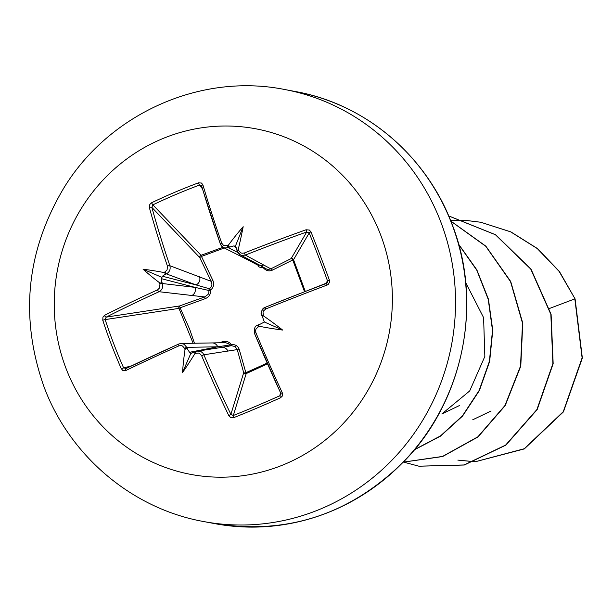 <?xml version="1.0" encoding="UTF-8"?>
<svg xmlns="http://www.w3.org/2000/svg" width="613" height="613" viewBox="0 0 613 613"><rect width="100%" height="100%" fill="white"/><g stroke="black" fill="none" stroke-linecap="round" stroke-linejoin="round"><path stroke-width="0.92" d="M259.606 326.338A257.782 183.233 3.6 0 0 282.639 330.055L264.372 322.017L258.295 325.151L258.28 325.756L259.606 326.338A351.387 23.233 157.9 0 0 258.226 326.913L256.073 328.859L255.598 330.254L255.882 332.667A351.011 73.683 67.2 0 0 282.332 392.879L282.294 396.082L280.524 397.776A349.318 99.835 152.9 0 1 257.046 408.059A349.318 99.835 152.9 0 1 233.745 417.645A1.885 0.575 -111.7 0 1 233.308 415.499A347.448 99.298 -27.1 0 0 256.487 405.967A347.448 99.298 -27.1 0 0 279.842 395.737L280.892 394.389M235.653 246.296L237.269 250.809L238.296 249.215A351.387 52.902 67.8 0 0 238.794 250.587L240.602 252.755L241.959 253.246L244.342 253A351.011 61.591 -20.5 0 1 306.071 229.768L309.335 230.044L310.967 231.898A349.318 73.223 71 0 1 320.331 255.836A349.318 73.223 71 0 1 329.411 280.195L327.549 280.992A347.448 72.824 -109 0 0 318.522 256.763A347.448 72.824 -109 0 0 309.205 232.955L306.722 231.975A349.134 61.254 159.5 0 0 245.33 255.077L241.943 255.429L240.403 254.931L238.457 253.422L237.43 251.652A1.885 0.467 160 0 1 237.384 251.591L240.419 254.916M224.488 247.905L201.47 256.441L212.826 280.333C214.435 284.133 213.676 287.39 210.566 290.11C210.841 294.209 209.056 297.06 205.209 298.661L180.115 307.803L179.594 305.956L204.681 296.945L159.058 291.719A1.885 0.69 -114.5 0 1 157.602 289.834L159.633 287.88L159.947 284.072A351.387 111.719 -113.8 0 1 159.472 282.693L161.15 283.237L161.755 281.75A349.502 111.122 66.2 0 0 162.368 283.528C163.288 287.175 162.184 289.911 159.058 291.719A349.134 61.254 159.5 0 0 106.233 317.113L105.16 319.603A1.885 0.391 161.9 0 0 102.785 320.308L102.946 317.074L104.501 315.366A351.011 61.591 -20.5 0 1 157.602 289.834M193.126 343.257L178.958 308.377A1.885 1.425 81.4 0 1 178.912 308.224A1.885 1.425 81.4 0 1 179.594 305.956L106.233 317.113A1.885 0.996 -116.9 0 1 104.501 315.366M304.554 291.773L292.746 259.973L272.318 270.164C269.038 271.597 266.011 270.793 263.245 267.735L260.969 267.682L258.265 266.578M222.059 342.698L221.745 341.97C225.699 340.659 228.894 341.502 231.331 344.498C235.415 344.345 238.066 346.054 239.285 349.609L245.867 372.719L267.13 363.072M125.573 368.712L178.904 343.954A1.885 0.69 65.9 0 1 178.996 343.939L181.126 343.464L184.069 344.238L186.735 347.333L184.444 348.222L182.551 346.046L181.233 345.556L178.988 345.832A351.011 43.944 158.7 0 0 125.604 370.627A1.885 1.004 64.2 0 1 125.749 368.651L125.749 368.651A1.885 1.004 64.2 0 1 125.895 368.605L123.504 367.639A347.448 219.692 62 0 1 105.16 319.603L178.958 308.377L180.115 307.803L189.708 329.319L194.451 343.234M66.005 368.405A175.824 168.836 100.7 0 1 161.296 139.212A175.824 168.836 100.7 0 1 380.604 234.802A175.824 168.836 100.7 0 1 285.313 463.995A175.824 168.836 100.7 0 1 66.005 368.405M329.411 280.195L329.572 282.195L328.284 284.378L327.173 285.03L326.384 283.459A349.134 43.707 -21.3 0 0 265.268 307.297L265.237 307.297C262.257 308.216 261.1 310.937 261.774 315.457L263.291 314.745A351.387 52.902 67.8 0 0 263.843 316.139L262.762 315.58L262.126 315.963L264.372 322.017M327.173 285.03A351.011 43.944 158.7 0 0 265.728 308.998L263.544 310.921L263.038 312.308L263.291 314.745M282.639 330.055A257.782 161.395 -140.4 0 0 263.843 316.139M233.745 417.645L230.58 417.438L228.802 415.614L230.886 414.365L233.308 415.499L246.196 373.593A1.885 1.739 17.1 0 1 243.698 372.704A1.885 0.851 164.6 0 0 245.867 372.719L246.196 373.593L267.49 363.884M228.802 415.614A351.011 91.329 -113.2 0 1 201.639 355.701L199.731 353.532L198.39 353.034L196.083 353.295A351.387 23.233 157.9 0 0 194.781 353.862L195.195 351.916L190.904 353.218L191.869 353.303M228.396 346.253L231.323 345.678A1.885 1.778 79 0 1 229.722 344.981L217.715 346.812L186.735 347.333A349.502 111.122 66.2 0 0 187.486 349.126L185.854 348.077L185.026 349.609A257.782 225.14 114.4 0 0 182.536 372.566A257.782 125.834 -66.9 0 0 194.781 353.862M125.604 370.627L122.799 370.444L121.228 368.605A349.318 220.872 -118 0 1 111.374 344.567A349.318 220.872 -118 0 1 102.785 320.308M465.734 282.7L483.596 317.634L484.845 356.437L469.696 390.948L441.843 413.974L459.666 405.438M549.57 308.439L574.841 298.883L582.105 357.862L563.278 411.668L524.291 448.724L475.313 461.735M474.922 461.727L457.842 460.102L474.791 461.773M575.094 298.929L559.378 271.436L537.547 248.617L510.897 231.898L480.753 222.243L510.644 231.844L537.294 248.571L559.117 271.39L575.094 298.929L582.35 358.023L563.416 411.898L524.284 448.923L475.182 461.781M480.753 222.243L465.275 220.32L450.532 220.335M465.144 220.312L450.509 220.274M403.66 462.133L418.886 466.186L464.079 464.96L505.633 445.084L536.927 409.515L552.903 363.616L550.842 314.323L530.758 269.084L495.419 234.733L449.904 216.435M403.339 462.125L442.555 456.432L477.872 436.808L504.974 405.5L520.521 366.099L522.514 323.158L510.529 281.62L485.749 246.273L450.877 221.186M414.587 449.582L440.486 435.927L462.486 415.806L479.144 390.45L489.389 361.394L492.507 330.407L488.239 299.359L476.768 270.149L458.716 244.541M481.013 222.289L465.405 220.358M419.016 466.209L464.34 465.014L505.886 445.13L537.187 409.561L553.164 363.662L551.102 314.377L531.019 269.138L495.672 234.779L450.157 216.489M403.3 462.156L442.609 456.547L478.01 436.954L505.189 405.614L520.782 366.145L522.759 323.12L510.713 281.513L485.833 246.142L450.839 221.094M414.419 449.789L440.463 436.172L462.593 416.028L479.358 390.596L489.649 361.432L492.76 330.315L488.431 299.152L476.837 269.85L458.624 244.204M220.45 244.235A1.885 0.529 -19.1 0 1 220.366 244.143A1.885 0.529 -19.1 0 1 221.691 243.123L223.446 245.269L224.772 245.759L227.147 245.514L228.189 247.621L224.833 247.981L223.408 247.529L221.431 245.989L220.45 244.235A349.134 73.292 -112.8 0 1 201.731 186.206L199.401 185.095A347.448 193.218 166.3 0 0 152.875 204.857L151.855 207.386A349.134 90.847 66.8 0 0 169.862 265.713C170.736 269.337 169.571 272.057 166.384 273.873A349.502 81.606 160.3 0 0 164.713 274.632L165.249 273.283L163.709 272.494A257.782 166.598 -145.5 0 0 143.067 269.222A257.782 188.436 9.2 0 0 159.472 282.693M159.947 284.072A1.885 0.46 161 0 1 162.368 283.528L195.011 287.367L208.91 290.485A1.885 1.732 104.5 0 1 209.608 288.807L196.03 284.922L166.384 273.873A1.885 0.613 -114.4 0 1 165.004 271.904L167.088 269.942L167.449 266.157A351.011 91.329 -113.2 0 1 149.334 207.516L149.84 204.405L151.672 202.719A349.318 194.26 -13.7 0 1 198.451 182.85L201.485 183.034L202.865 184.789A351.011 73.683 67.2 0 0 221.691 243.123M238.296 249.215A257.782 124.684 -71.8 0 0 243.177 226.71A257.782 223.998 123 0 0 228.534 244.962L228.059 246.656L229.975 246.916A349.502 81.606 160.3 0 0 228.189 247.621L237.79 252.472M310.967 231.898A1.885 0.421 158.2 0 0 309.205 232.955L293.543 259.72L292.746 259.973A1.885 1.004 63 0 0 291.152 258.579A1.885 1.816 -149.7 0 1 293.543 259.72L305.305 291.481M244.342 253L245.33 255.077L270.808 268.862L291.152 258.579L306.722 231.975L306.071 229.768M243.177 226.71L235.407 246.173L233.729 245.951L229.975 246.916M167.449 266.157A1.885 0.529 161.3 0 1 169.862 265.713L211.171 281.336L199.723 257.544L201.47 256.441L201.026 255.299L222.948 247.284M164.713 274.632L162.437 276.233L161.939 277.375L161.418 278.677L161.755 281.75M187.486 349.126L189.524 352.283L190.904 353.218L182.536 372.566M239.285 349.609A1.885 0.805 164 0 1 237.239 349.602L203.876 354.781A349.134 90.847 66.8 0 0 230.886 414.365L243.698 372.704L237.239 349.602L235.154 346.544L231.323 345.678L231.331 344.498A1.885 0.705 146.5 0 1 229.722 344.981L228.626 343.778L225.461 342.629L212.159 342.935A6.283 5.9 89 0 1 217.715 346.812L189.524 352.283M327.219 282.854L327.549 280.992L325.219 283.888M149.334 207.516A1.885 0.843 164.5 0 1 151.855 207.386L199.723 257.544A1.885 1.494 136.3 0 1 200.888 255.368A1.885 1.494 136.3 0 1 201.026 255.299L152.875 204.857A1.885 0.552 -115.6 0 1 151.672 202.719M194.444 352.023L195.93 351.379A1.885 0.621 66.6 0 1 195.976 351.364L221.5 347.425A6.283 6.046 81.7 0 1 227.982 351.241M197.409 350.958L201.164 351.686L202.765 353.004L203.876 354.781L201.639 355.701M178.988 345.832A1.885 0.69 65.9 0 1 178.904 343.954L181.157 343.464L212.159 342.935M263.866 264.931A6.283 6.107 118 0 1 258.755 264.686L240.204 254.832M258.755 264.686L266.716 269.13L268.233 269.444L270.808 268.862A1.885 0.958 63.4 0 1 272.318 270.164M251.667 260.923A6.283 5.961 116.8 0 1 248.725 260.326L223.255 247.453M161.418 278.677L195.011 287.367A6.283 5.854 96.7 0 1 191.739 295.558M205.209 298.661L204.681 296.945L208.083 294.432L208.872 292.608L208.91 290.485L210.566 290.11L209.608 288.807L211.669 286.041L211.922 284.363L211.171 281.336L212.826 280.333M199.547 276.777A6.283 5.885 110.4 0 1 196.03 284.922L162.437 276.233M262.985 267.023A1.885 0.82 81.2 0 1 263.245 267.735L263.651 267.406M201.731 186.206A1.885 0.851 -16.5 0 1 201.616 186.03L201.616 186.03A1.885 0.851 -16.5 0 1 202.865 184.789M202.428 188.758L199.401 185.095L198.451 182.85M238.794 250.587A1.885 0.467 160 0 0 237.384 251.591L236.902 250.257M265.728 308.998L265.237 307.297C261.322 310.239 260.165 312.959 261.774 315.457A349.502 52.618 -112.2 0 0 262.188 316.438M258.226 326.913L257.782 325.12A349.502 23.102 -22.1 0 1 259.146 324.553M131.657 365.808L121.228 368.605M255.882 332.667L254.456 333.303A349.134 73.292 -112.8 0 0 280.762 393.186L280.877 394.404M282.332 392.879L280.754 393.27L254.418 333.311C253.997 328.284 255.108 325.557 257.766 325.12L259.345 324.461M280.524 397.776L279.842 395.737L280.47 392.649M197.417 350.965L195.93 351.379A1.885 0.621 66.6 0 0 196.083 353.295M143.067 269.222L161.939 277.375M284.823 89.536A219.783 211.048 100.7 0 1 440.816 222.036A219.783 211.048 100.7 0 1 406.603 443.483A219.783 211.048 100.7 0 1 203.562 521.525L214.65 523.617A219.783 211.048 -79.3 0 0 417.698 445.567A219.783 211.048 -79.3 0 0 451.904 224.12A219.783 211.048 -79.3 0 0 295.91 91.628L284.823 89.536C200.826 72.618 109.574 113.558 64.242 187.325C26.19 250.809 19.47 317.365 44.082 386.995C69.66 455.758 131.987 508.69 203.562 521.525M185.026 349.609A351.387 111.719 -113.8 0 1 184.444 348.222M163.709 272.494A351.387 82.05 -19.7 0 1 165.004 271.904M227.147 245.514A351.387 82.05 -19.7 0 1 228.534 244.962M237.384 251.514A349.502 52.618 -112.2 0 1 237.032 250.548M236.281 247.813L233.729 245.951M125.895 368.605A349.134 43.707 -21.3 0 1 178.827 344.008M194.597 351.962A349.502 23.102 -22.1 0 1 195.892 351.402M295.91 91.628C365.593 104.126 426.579 155.894 452.057 224.205C483.197 302.945 463.719 400.166 404.664 460.738C350.904 514.246 287.566 535.203 214.65 523.617M491.082 410.994L472.73 419.782M228.404 346.253L221.5 347.425M259 265.743L248.725 260.326M201.409 185.639L220.366 244.143L223.416 247.506M327.227 282.823L265.237 307.297M262.318 316.821L261.774 315.457"/></g></svg>
